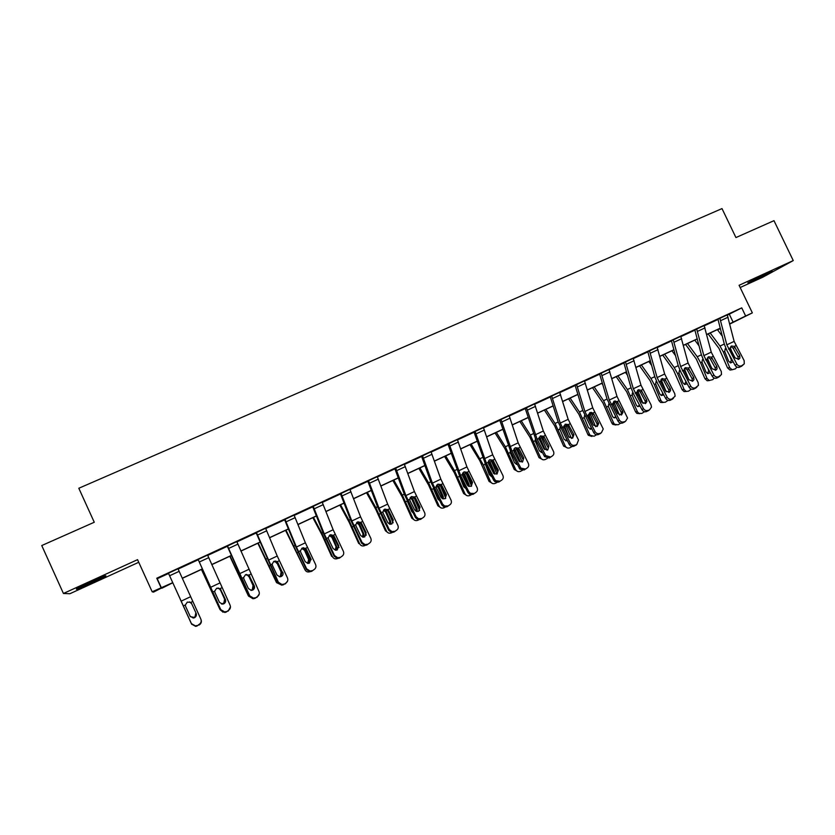 <?xml version="1.0" encoding="UTF-8"?>
<svg xmlns="http://www.w3.org/2000/svg" width="835" height="835" viewBox="0 0 835 835"><rect width="100%" height="100%" fill="white"/><g stroke="black" fill="none" stroke-linecap="round" stroke-linejoin="round"><path stroke-width="1.25" d="M90.107 582.266C102.204 576.839 107.36 574.793 105.565 576.129L92.205 582.653C80.15 588.07 74.973 590.126 76.663 588.821L90.107 582.266M766.373 273.661L772.375 271.354L753.932 280.487L747.878 282.814L766.373 273.661M740.165 287.522L762.981 277.105L793.25 260.583L739.09 285.288L752.356 312.885L729.8 324.032M161.729 587.903L153.504 592.13L152.179 591.785L137.556 559.669L63.429 593.476L41.75 545.547L94.261 522.251L78.814 488.256L722.004 208.593L735.938 237.557L773.982 220.67L793.25 260.583M63.429 593.476L69.889 593.727L138.746 562.279M720.396 328.572L717.589 329.888L720.375 328.499M226.275 612.055L224.782 612.462L220.878 610.197L198.135 559.429L207.581 555.066L230.116 605.229C230.919 607.546 230.241 609.352 228.08 610.646L226.275 612.055L228.08 610.646M283.566 584.73L281.854 585.126L278.253 582.882L256.094 532.751L265.603 528.242L277.241 556.027L287.48 577.935C288.294 580.21 287.647 581.985 285.549 583.247L283.566 584.73L285.549 583.247M339.407 558.104L337.392 558.469L334.177 556.267L322.957 532.406L312.655 506.605L322.153 502.106L333.155 529.755L343.383 551.33C344.208 553.574 343.592 555.306 341.546 556.548L339.407 558.104L341.546 556.548M393.849 532.135L391.406 532.427L388.692 530.319L377.524 506.803L367.797 481.117L377.263 476.628L387.67 504.142L397.888 525.403C398.712 527.595 398.128 529.307 396.145 530.507L393.849 532.135L396.145 530.507M446.934 506.814L443.896 506.887L441.861 505.008L430.735 481.826L421.571 456.296L431.006 451.787L440.838 479.165L451.036 500.113C451.871 502.273 451.317 503.943 449.376 505.123L446.934 506.814L449.376 505.123M498.725 482.108L494.884 481.68L493.736 480.323L485.511 464.187L473.998 432.019L483.423 427.562L492.713 454.804L502.879 475.439C503.724 477.568 503.202 479.207 501.313 480.365L498.725 482.108L501.313 480.365M549.273 457.998L544.577 456.609L536.101 440.348L525.163 408.367L534.577 403.952L543.324 431.027L553.469 451.37C554.315 453.457 553.824 455.075 551.987 456.202L549.273 457.998L551.987 456.202M598.611 434.471C596.607 435.181 594.99 434.597 593.758 432.718L582.767 410.486L575.117 385.321L584.469 380.854L592.735 407.814L603.235 428.992L601.451 432.613L598.611 434.471L601.451 432.613M646.781 411.498C644.829 412.187 643.232 411.603 642.011 409.755L633.734 394.35L631.062 387.826L623.86 362.776L633.191 358.33L640.977 385.154L651.07 404.923L651.498 407.115L649.734 409.588L646.781 411.498L649.734 409.588M693.833 389.058C691.912 389.726 690.347 389.152 689.125 387.325L680.838 372.149L678.229 365.688L671.455 340.743L680.775 336.338L688.092 363.016L698.154 382.514L698.436 385.373L693.833 389.058L696.901 387.096M739.8 367.129C737.921 367.786 736.376 367.212 735.155 365.417L726.867 350.46L724.31 344.062L717.964 319.241L727.243 314.858L734.132 341.39L744.162 360.626L744.277 363.872L739.8 367.129L742.973 365.125M727.368 315.129L741.741 307.864L156.761 578.227L157.23 578.718L168.555 573.488M178.126 569.053L198.145 559.805M207.717 555.379L227.36 546.299M236.921 541.873L256.188 532.97M265.749 528.545L284.651 519.808M294.202 515.393L312.749 506.814M322.289 502.409L340.492 493.986M350.022 489.581L367.891 481.325M377.41 476.921L394.934 468.821M404.443 464.427L421.654 456.474M431.142 452.079L448.03 444.272M457.517 439.888L474.092 432.227M483.559 427.844L499.831 420.329M509.287 415.955L525.257 408.576M534.692 404.203L550.369 396.959M559.794 392.596L575.19 385.488M584.604 381.136L599.707 374.153M609.112 369.801L623.943 362.943M633.327 358.612L647.887 351.879M657.249 347.548L671.549 340.941M680.901 336.609L694.929 330.128M704.27 325.807L718.048 319.44M716.941 378.025C715.052 378.693 713.497 378.119 712.276 376.303L703.989 361.242L701.4 354.812L694.845 329.929L704.145 325.535L711.243 352.14L721.294 371.512L721.492 374.581L716.941 378.025L720.073 376.053M670.442 400.205C668.511 400.883 666.925 400.309 665.704 398.472L657.427 383.181L654.776 376.689L647.803 351.712L657.124 347.266L664.67 374.017L674.753 393.661L675.118 396.218L670.442 400.205L673.459 398.274M622.837 422.917C620.854 423.616 619.257 423.032 618.025 421.164L607.055 399.088L599.614 373.944L608.976 369.519L617.002 396.416L627.555 418.032L625.739 421.028L622.837 422.917L625.739 421.028M574.083 446.161C572.069 446.882 570.441 446.297 569.209 444.397L558.187 422.019L550.275 396.761L559.669 392.314L568.176 419.347L578.519 440.024L576.86 444.335L574.083 446.161L576.86 444.335M524.15 469.98L519.861 469.134L510.957 452.194L499.737 420.12L509.152 415.663L518.17 442.842L528.325 463.331C529.171 465.439 528.67 467.068 526.802 468.205L524.15 469.98L526.802 468.205M472.996 494.383L469.573 494.257L467.965 492.587L459.741 476.336L447.936 444.063L457.382 439.596L466.932 466.911L477.119 487.703C477.954 489.842 477.422 491.502 475.501 492.671L472.996 494.383L475.501 492.671M420.558 519.391L417.844 519.6L415.444 517.585L404.297 494.236L394.84 468.612L404.307 464.124L414.421 491.575L424.629 512.68C425.453 514.861 424.89 516.541 422.927 517.742L420.558 519.391L422.927 517.742M366.795 545.036L364.592 545.38L361.607 543.209L350.418 519.527L340.419 493.809L349.886 489.289L360.584 516.865L370.803 538.283C371.627 540.506 371.032 542.218 369.018 543.449L366.795 545.036L369.018 543.449M311.664 571.328L309.816 571.724L306.393 569.491L295.162 545.453L284.558 519.589L294.066 515.091L305.38 542.802L315.609 564.543C316.423 566.808 315.797 568.562 313.72 569.814L311.664 571.328L313.72 569.814M255.103 598.309L253.516 598.705L249.748 596.451L227.277 546.111L236.785 541.56L258.986 591.493C259.789 593.789 259.132 595.574 257.003 596.858L255.103 598.309L257.003 596.858M197.07 625.989L195.661 626.386L191.622 624.121L168.419 573.165L177.991 568.739L200.87 619.142C201.663 621.48 200.974 623.307 198.782 624.622L197.07 625.989L198.782 624.622M741.741 307.864L745.645 316.006L752.356 312.885M152.179 591.785L172.72 582.663M156.761 578.227L161.061 587.652M729.738 323.771L745.645 316.006M182.27 578.227L202.206 568.959M211.756 564.523L231.305 555.432M240.856 550.996L260.029 542.082M269.58 537.646L288.388 528.899M297.938 524.463L316.382 515.894M325.932 511.448L344.02 503.046M353.57 498.61L371.314 490.354M380.864 485.918L398.264 477.829M407.814 473.393L424.89 465.46M434.419 461.024L451.171 453.238M460.711 448.812L477.14 441.172M486.669 436.747L502.795 429.253M512.314 424.827L528.127 417.479M537.646 413.054L553.167 405.841M562.665 401.416L577.893 394.339M587.391 389.924L602.338 382.983M611.825 378.568L626.48 371.763M635.967 367.348L650.35 360.668M659.827 356.263L673.939 349.708M683.406 345.304L697.246 338.864M706.702 334.47L720.292 328.155M172.772 582.778L161.886 588.237M720.323 328.27L706.734 334.584M697.277 338.979L683.427 345.408M673.97 349.813L659.859 356.368M650.381 360.772L635.999 367.463M626.511 371.867L611.857 378.683M602.369 383.098L587.433 390.039M577.924 394.454L562.707 401.531M553.198 405.946L537.677 413.158M528.169 417.583L512.346 424.931M502.827 429.357L486.701 436.851M477.182 441.287L460.743 448.917M451.213 453.353L434.461 461.139M424.921 465.575L407.845 473.508M398.305 477.944L380.906 486.033M371.356 490.469L353.612 498.714M344.062 503.15L325.974 511.563M316.423 515.999L297.98 524.578M288.43 529.014L269.632 537.75M260.082 542.197L240.908 551.11M231.358 555.546L211.808 564.637M202.258 569.073L182.322 578.331M729.31 314.231L733.13 322.195M157.23 578.718L161.426 587.913M719.864 318.26L726.826 344.824L736.856 364.102C738.077 365.907 739.633 366.481 741.511 365.824M738.192 359.447L738.036 356.994L733.099 348.122L730.813 346.473M742.179 365.73L741.25 366.44M734.268 346.41L739.737 355.658L739.862 358.194L738.787 359.259L735.061 357.881L730.114 348.362L731.491 345.993L734.268 346.41L735.833 345.669M708.153 333.916L719.008 348.414L727.588 367.964L729.717 367.671L732.118 369.748L735.374 368.84L736.961 367.087M710.178 332.977L719.989 346.066L723.35 352.046L729.717 367.671M717.39 329.627L722.306 336.15M730.166 347.652L732.389 353.048M733.099 361.712L730.635 362.912L728.652 361.231L724.697 351.41L725.291 348.779M731.784 369.811L729.988 370.03L727.588 367.964M730.249 362.808L731.742 359.259M729.299 354.854L731.136 359.353M726.252 349.291L725.062 349.072M704.155 325.567L696.693 329.011L703.853 355.616L713.904 375.019C715.136 376.846 716.691 377.42 718.591 376.752M715.355 370.312L715.219 367.817L710.282 358.873L707.944 357.213M719.405 376.564L718.413 377.326M711.378 357.182L716.858 366.513L717.046 368.893L715.877 370.135L712.13 368.746L707.182 359.165L708.581 356.775L711.378 357.182L712.965 356.441M680.786 336.369L673.24 339.855L680.619 366.534L690.681 386.073C691.912 387.899 693.488 388.484 695.398 387.805M692.246 381.303L692.142 378.756L687.205 369.748L684.815 368.078M696.359 387.523L695.315 388.338M688.228 368.089L693.708 377.483L693.958 379.685L692.695 381.136L688.927 379.748L683.98 370.093L685.41 367.682L688.228 368.089L689.835 367.337M685.556 344.427L696.327 359.071L704.97 378.725L707.026 378.464L709.239 380.51L712.746 379.633L714.269 378.067M687.508 343.519L697.235 356.733L700.596 362.766L707.026 378.464M694.803 340.127L699.083 345.909M707.37 358.058L710.762 366.273M710.293 372.702L707.788 373.642L705.951 371.992L701.953 362.119L702.475 359.572M709.207 380.572L707.172 380.75L704.97 378.725M707.589 373.579L708.821 370.02M707.736 368.058L708.55 370.051M662.698 355.052L673.375 369.842L682.08 389.611L684.074 389.392L686.057 391.354L688.374 391.25L691.297 389.162M664.566 354.176L674.221 367.536L677.582 373.61L684.074 389.392M671.945 350.752L675.546 355.689M684.335 368.652L688.99 379.873M687.205 383.797L684.648 384.476L682.988 382.879L678.959 372.963L679.387 370.521M686.37 391.458L684.053 391.563L682.08 389.611M684.658 384.476L685.869 381.355M649.484 350.794L657.114 377.577L667.186 397.251C668.417 399.099 670.004 399.683 671.945 398.994M668.877 392.408L668.793 389.83L663.867 380.75L661.466 379.069M673.041 398.608L671.945 399.485M664.806 379.121L670.286 388.588L670.588 390.55L669.242 392.273L665.443 390.874L660.506 381.146L661.957 378.725L664.806 379.121L666.434 378.359M639.579 365.793L650.162 380.75L658.93 400.623L660.861 400.445L662.541 402.272L665.203 402.303L668.052 400.372M641.374 364.958L650.945 378.464L654.296 384.58L660.861 400.445M648.837 361.492L651.676 365.48M661.069 379.434L666.246 391.834M663.825 394.997L661.184 395.393L659.765 393.89L655.684 383.923L655.997 381.658M663.188 402.512L660.61 402.449L658.93 400.623M661.456 395.498L662.844 393.181M633.212 358.361L625.478 361.931L633.327 388.745L643.42 408.565C644.651 410.423 646.248 411.008 648.21 410.319M645.236 403.649L645.173 401.03L640.247 391.886L637.888 390.206M649.463 409.808L648.304 410.768M641.113 390.289L646.593 399.819L646.937 401.478L645.518 403.535L641.697 402.136L636.761 392.335L638.232 389.882L641.113 390.289L642.762 389.507M616.188 376.668L626.678 391.782L635.519 411.759L637.366 411.624L638.702 413.252L641.771 413.471L644.526 411.707M617.9 375.875L627.388 389.517L637.366 411.624M625.457 372.358L627.482 375.249M637.543 390.373L643.034 403.451M640.153 406.301L637.408 406.384L636.26 405.027L632.314 395.529L632.314 393.024M638.316 392.106L636.99 393.358M638.023 395.31L637.168 393.243M639.714 413.69L636.844 413.388L635.519 411.759M637.982 406.645L639.38 404.86M601.158 373.141L609.258 400.048L619.361 420.015C620.593 421.884 622.2 422.468 624.183 421.769M621.313 415.026L621.271 412.365L616.042 402.679L614.101 401.478M625.603 421.143L624.382 422.176M617.138 401.583L622.607 411.185L622.962 412.469L621.511 414.943L617.66 413.534L612.733 403.649L614.226 401.186L617.138 401.583L618.798 400.8M592.526 387.67L602.922 402.94L611.825 423.032L613.6 422.927L614.539 424.253L618.046 424.785L620.708 423.168M594.165 386.908L603.559 400.696L613.6 422.927M601.805 383.359L602.922 384.987M613.756 401.468L619.486 415.058M616.188 417.719L613.297 417.416L612.483 416.3L608.329 406.238L608.809 403.722M614.57 403.295L612.963 404.714M615.562 409.599L613.401 404.443M615.959 425.005L612.754 424.347L611.825 423.032M614.226 417.928L615.572 416.55M584.49 380.885L576.567 384.538L584.897 411.498L595.021 431.591C596.253 433.48 597.87 434.064 599.874 433.365M597.109 426.528L597.077 423.836L591.858 414.077L589.938 412.876L591.535 412.406L593.789 414.077L598.643 423.522L597.213 426.476L593.33 425.067L588.769 416.446L588.414 415.11L589.938 412.615L591.535 412.406M601.461 432.603L600.167 433.73M568.593 398.796L578.885 414.233L587.85 434.44L589.552 434.377L590.063 435.244L594.05 436.225L596.597 434.753M570.138 398.076L579.448 412.01L589.552 434.377M589.708 412.74L595.626 426.706M591.932 429.242L588.435 427.708L584.229 417.594L584.594 415.245M588.445 414.577L589.364 415.778L588.665 416.206M593.007 424.462L589.364 415.778M591.911 436.444L588.362 435.296L587.85 434.44M590.188 429.336L591.43 428.292M551.653 396.02L560.243 423.074L570.378 443.322C571.62 445.222 573.248 445.806 575.273 445.086M572.612 438.156L572.758 435.776L567.685 426.08L565.044 424.357M576.985 444.272L575.67 445.41M568.311 424.577L573.937 434.659L572.633 438.156L568.718 436.736L563.802 426.706L565.347 424.19L568.311 424.577L570.023 423.773M544.378 410.048L554.565 425.652L563.594 445.973L565.347 446.224C566.443 447.967 567.925 448.489 569.773 447.81L572.194 446.474M545.84 409.369L555.056 423.46L565.222 445.953M565.493 424.41L571.443 438.417M567.362 440.88L564.209 439.513L559.857 429.138L560.097 426.915M563.907 425.892L565.044 427.238L564.063 427.854M568.792 436.882L565.044 427.238M569.105 436.872L569.303 437.519M567.581 448.03L563.594 445.973M565.848 440.88L566.965 440.118M534.577 403.952L526.467 407.699L537.166 439.252L545.672 455.566L550.38 456.964M548.939 446.109L547.739 449.971L543.95 448.812L538.899 438.521L540.475 435.891L543.46 436.287L544.378 437.373L548.939 446.109L547.833 447.184L542.625 437.279L540.235 436.027M519.871 421.435L529.954 437.216L539.045 457.653L540.6 457.674C541.654 459.626 543.188 460.242 545.203 459.521L547.478 458.332M521.249 420.798L530.361 435.045L540.6 457.674M540.955 436.131L546.956 450.211M542.489 452.633L539.452 450.931L535.339 441.235L535.318 438.761M539.086 437.383L540.433 438.845L539.327 439.951M543.794 448.531L544.535 448.52L540.433 438.845M544.535 448.52L544.775 449.668M542.938 459.741L539.045 457.653M541.216 452.56L542.176 452.038M509.162 415.705L500.958 419.494L511.938 451.13L520.873 468.132L525.173 468.978M523.775 458.039L522.553 461.932L519.067 461.202L514.036 451.683L514.005 448.969L515.289 447.748L518.305 448.134L519.234 449.23L523.775 458.039L522.762 459.073L517.554 449.094L515.122 447.831M475.105 431.403L486.398 463.164L494.654 479.353L495.802 480.72L499.664 481.148M498.318 470.105L497.055 474.04L493.902 473.643L488.506 463.707L488.861 460.461L489.79 459.741L492.848 460.127L498.318 470.105L497.389 471.107L492.18 461.045L489.717 459.782M448.959 443.489L460.544 475.345L468.79 491.658L470.408 493.339L473.842 493.464M472.537 482.327L471.692 483.288L466.494 473.153L464.02 471.879L467.068 472.266L467.997 473.382L472.537 482.327L471.243 486.294L468.425 486.147L467.214 484.853L462.673 475.887L462.339 474.499L463.989 471.89M422.489 455.722L432.415 483.131L442.602 504.121L444.648 506L447.696 505.927M446.443 494.696L445.107 498.704L442.592 498.725L441.047 497.253L436.517 488.224L436.183 486.815L437.864 484.185L440.974 484.561L441.913 485.678L446.443 494.696L445.692 495.625L440.494 485.396L437.999 484.123M395.675 468.122L405.883 495.583L416.091 516.74L418.502 518.754L421.216 518.556M420.015 507.221L418.648 511.27L416.394 511.406L414.557 509.809L410.037 500.708L409.703 499.288L411.415 496.637L414.557 497.002L415.496 498.13L420.015 507.221L419.358 508.108L414.17 497.806L411.686 496.522M368.527 480.668L379.027 508.202L389.246 529.515L391.97 531.624L394.412 531.331M393.264 519.913L391.865 523.983L389.83 524.203L387.732 522.533L383.213 513.348L382.889 511.918L384.632 509.235L387.805 509.601L388.745 510.738L393.264 519.913L392.7 520.748L387.523 510.362L385.06 509.068M341.035 493.37L351.838 520.977L362.056 542.447L365.052 544.618L367.264 544.284M366.168 532.751L364.728 536.874L362.881 537.124L360.574 535.402L356.065 526.144L355.741 524.704L357.505 522L360.72 522.366L361.659 523.514L366.168 532.751L365.709 533.555L360.543 523.075L358.132 521.781M313.188 506.25L324.293 533.92L334.522 555.546L337.757 557.759L339.772 557.394M338.739 545.756L337.257 549.921L335.566 550.202L333.061 548.449L328.562 539.107L328.249 537.656L330.044 534.922L333.29 535.287L334.23 536.435L338.739 545.756L338.373 546.508L333.207 535.955L330.911 534.661M284.986 519.286L296.394 547.019L306.633 568.823L310.077 571.057L311.925 570.67M310.944 558.928L309.43 563.134L307.875 563.437L305.203 561.652L300.715 552.238L300.402 550.776L302.228 548.01L305.506 548.376L306.455 549.534L310.944 558.928L310.683 559.638L305.537 548.992L303.418 547.718M256.408 532.49L278.389 582.256L282.011 584.51L283.723 584.114M282.804 572.267C283.451 574.094 282.929 575.503 281.249 576.515L279.808 576.828L276.98 575.033L272.502 565.535L272.2 564.063L273.776 561.423L277.366 561.621L282.647 572.935L277.815 562.717L275.675 560.974M287.616 580.972L285.382 583.874M495.071 432.968L505.05 448.917L514.214 469.468L515.675 469.531C516.75 471.493 518.305 472.109 520.33 471.378L522.449 470.324M496.355 432.363L505.373 446.767L515.675 469.531M516.134 448.019L522.157 462.079M517.293 464.49L514.527 462.747L510.373 453.008L510.258 450.775M513.974 449.032L515.519 450.587L514.37 451.328L516.813 457.079M518.472 460.294L519.662 460.315L515.519 450.587M519.662 460.315L519.892 461.839M517.982 471.587L514.214 469.468M516.28 464.375L517.053 464.041M514.37 451.328L513.682 450.336L511.938 451.13M469.98 444.627L479.843 460.753L489.07 481.43L490.458 481.534C491.544 483.496 493.109 484.123 495.165 483.381L497.075 482.453M471.17 444.074L483.413 465.095L490.458 481.534M491.032 460.095L497.023 474.05M491.763 476.461L489.3 474.708L484.905 462.976M488.339 461.348L488.892 460.972L490.302 462.465L489.237 463.174L493.099 472.172L494.497 472.245L490.302 462.465M494.497 472.245L494.685 474.092M492.713 483.58L489.07 481.43M491.022 476.326L491.606 476.138M493.328 473.038L493.099 472.172M489.237 463.174L488.412 462.047M444.575 456.432L454.323 472.746L463.623 493.527L464.928 493.683C466.024 495.656 467.61 496.272 469.688 495.531L471.358 494.737M445.681 455.92L454.49 470.648L464.928 493.683M465.638 472.359L471.566 486.116M465.909 488.538L463.759 486.826L459.271 475.376M462.882 472.808L464.792 474.489L463.811 475.157L467.704 484.206L469.019 484.321L464.792 474.489M469.019 484.321L469.145 486.45M467.12 495.708L463.623 493.527M467.934 485.793L467.704 484.206M463.811 475.157L462.454 473.685M418.878 468.383L428.501 484.874L437.874 505.78L439.085 505.979C440.191 507.962 441.798 508.578 443.907 507.826L445.285 507.169M419.88 467.913L428.585 482.807L439.085 505.979M439.972 484.843L445.775 498.265M436.872 484.947L438.959 486.669L438.072 487.296L442.007 496.387L443.239 496.554L438.959 486.669M443.239 496.554L443.27 498.933M439.711 500.718L437.905 499.079L433.438 488.642L431.893 489.373M441.183 507.972L437.874 505.78M442.132 498.474L442.007 496.387M438.072 487.296L436.413 485.688M392.857 480.48L402.355 497.149L411.801 518.18L412.928 518.431C414.045 520.424 415.673 521.04 417.803 520.278L418.888 519.756M393.755 480.062L402.355 495.113L412.928 518.431M414.045 497.65L419.64 510.509M410.559 497.232L412.803 498.996L412.01 499.58L415.987 508.713L417.135 508.933L412.803 498.996M417.135 508.933L417.072 511.542M413.158 512.972L411.738 511.49L407.23 501.021L405.653 501.731M414.901 520.372L411.801 518.18M417.114 511.458L415.997 511.239L415.987 508.713M412.01 499.58L410.079 497.879M366.513 492.723L375.896 509.59L385.415 530.736L386.448 531.029C387.576 533.043 389.214 533.648 391.375 532.876L392.158 532.511M367.317 492.347L375.792 507.576L386.448 531.029M388.64 512.502L393.149 522.825M383.933 509.694L386.334 511.469L385.634 512.012L389.653 521.197L390.707 521.457L386.334 511.469M390.707 521.457L390.54 524.286M386.208 525.257L382.19 517.074M388.265 532.907L385.415 530.736M389.444 524.088L389.653 521.197M385.634 512.012L383.432 510.258M339.855 505.112L349.103 522.167L358.685 543.449L359.635 543.794C360.772 545.808 362.432 546.424 364.624 545.641L365.093 545.412M340.555 504.789L348.905 520.195L359.635 543.794M364.237 530.538L366.283 535.193M356.994 522.303L359.53 524.098L358.925 524.599L362.995 533.836L363.945 534.139L359.53 524.098M363.945 534.139L363.674 537.155M358.747 537.343L357.902 535.6M362.557 537.051L362.995 533.836M358.925 524.599L356.514 522.814M312.854 517.658L321.966 534.911L331.631 556.319L332.476 556.715C333.635 558.74 335.315 559.356 337.528 558.552L337.684 558.479M313.449 517.387L321.684 532.97L332.476 556.715M338.457 546.32L339.01 547.562M329.742 535.089L332.393 536.895L331.892 537.343L335.994 546.633L336.849 546.988L332.393 536.895M336.849 546.988L336.463 550.171M335.294 550.161L335.994 546.633M331.892 537.343L329.272 535.538M285.528 530.371L304.984 569.794C306.09 571.756 307.729 572.403 309.91 571.724M286.008 530.141L304.984 569.794M310.912 559.022L311.184 559.627M302.186 548.031L304.911 549.847L304.504 550.255L308.658 559.586L309.42 559.993L304.911 549.847M309.42 559.993L308.929 563.322M307.624 563.416L308.658 559.586M304.504 550.255L301.706 548.438M257.848 543.23L276.5 582.548L281.677 585.126M258.213 543.063L277.136 583.049M274.371 561.151L276.782 562.456L281.635 573.165L277.074 562.967M281.635 573.165L281.082 576.588L280.445 576.087L280.977 572.706M279.537 576.818L280.445 576.087M276.782 563.322L275.874 562.153L273.817 561.506M227.464 545.871L249.78 595.877L253.558 598.142L255.155 597.735M254.289 585.784L249.425 576.098L254.289 585.784C254.936 587.621 254.404 589.051 252.692 590.074L251.356 590.387L248.402 588.581L243.924 579.01L243.632 577.517L245.521 574.699L248.872 575.054L249.822 576.234M259.288 593.883L256.94 597.432M229.823 556.256L248.402 595.908L252.838 598.685M230.074 556.141L248.934 596.472M246.356 574.438L248.59 575.732L253.496 586.514L248.882 576.254M253.496 586.514L252.942 589.938M253.527 598.549L254.184 598.298M250.917 590.376L252.327 589.479L252.942 585.993M248.694 576.557L247.786 575.388L245.615 574.741M207.591 555.098L198.156 559.46L220.784 609.675L224.719 611.94L226.212 611.544M225.408 599.478L220.659 589.646L225.408 599.478C226.045 601.325 225.502 602.766 223.77 603.809L222.517 604.122L219.438 602.306L214.981 592.662L214.689 591.149L216.609 588.31L219.991 588.654L220.951 589.844M230.481 606.805L228.132 611.168M201.433 569.449L219.939 609.446L223.029 612.201M201.569 569.386L220.377 610.061M218.384 588.007L220.336 589.708L225.001 600.021L220.336 589.708M225.001 600.021L224.657 603.204M221.484 604.018L223.863 603.027L224.552 599.447M220.263 589.969L219.334 588.79L217.142 588.143M168.419 573.165L191.424 623.641L195.484 625.916L196.893 625.519M196.152 613.349L191.528 603.381L196.152 613.349C196.778 615.218 196.225 616.668 194.471 617.723L193.292 618.036L190.098 616.22L185.652 606.481L185.36 604.968L187.322 602.098L190.745 602.432L191.695 603.632M201.11 619.789C201.788 622.075 201.068 623.839 198.949 625.091M180.297 599.321L191.758 624.382M180.266 599.332L191.445 623.828M191.152 602.807L191.413 603.34M196.131 613.715L196.402 615.103M190.359 616.679L194.127 617.357L195.035 616.741L195.787 613.078M191.455 603.548L189.566 601.868M735.155 365.417L736.856 364.102M719.885 318.292L727.264 314.889M728.538 349.103L730.114 348.362M726.826 344.824L734.132 341.39M720.73 320.619L728.099 317.206M738.036 356.994L739.737 355.658M735.165 347.433L733.099 348.122M724.3 344.041L719.989 346.066M724.697 351.41L723.35 352.046M712.276 376.303L713.904 375.019M705.585 359.916L707.182 359.165M703.853 355.616L711.243 352.14M697.559 331.349L705.011 327.894M715.219 367.817L716.858 366.513M712.286 358.215L710.282 358.873M689.125 387.325L690.681 386.073M682.372 370.855L683.98 370.093M680.619 366.534L688.092 363.016M674.106 342.204L681.652 338.718M692.142 378.756L693.708 377.483M689.136 369.133L687.205 369.748M707.913 359.311L707.245 359.635M701.39 354.791L697.235 356.733M701.953 362.119L700.596 362.766M684.982 370.114L684.042 370.563M678.218 365.667L674.221 367.536M678.959 372.963L677.582 373.61M665.704 398.472L667.186 397.251M649.494 350.836L657.135 347.297M658.878 381.919L660.506 381.146M657.114 377.577L664.67 374.017M650.381 353.184L658.022 349.656M668.793 389.83L670.286 388.588M665.714 380.175L663.867 380.75M661.79 381.052L660.568 381.626M654.776 376.668L650.945 378.464M655.684 383.923L654.296 384.58M642.011 409.755L643.42 408.565M635.111 393.108L636.761 392.335M633.327 388.745L640.977 385.154M626.375 364.3L634.099 360.73M645.173 401.03L646.593 399.819M642.021 391.344L640.247 391.886M631.051 387.795L627.388 389.517M632.147 395.018L630.738 395.675M618.025 421.164L619.361 420.015M601.169 373.172L608.997 369.55M611.063 404.443L612.733 403.649M609.258 400.048L617.002 396.416M602.087 375.552L609.905 371.93M621.271 412.365L622.607 411.185M618.046 402.647L616.345 403.148M607.045 399.057L603.559 400.696M608.329 406.238L606.909 406.906M593.758 432.718L595.021 431.591M592.871 413.012L594.551 412.219M586.723 415.903L588.414 415.11M584.897 411.498L592.735 407.814M577.496 386.929L585.408 383.265M597.077 423.836L598.34 422.687M593.789 414.077L592.161 414.546M590.554 414.609L589.113 415.287M582.757 410.455L579.448 412.01M584.229 417.594L582.788 418.272M569.209 444.397L570.378 443.322M551.674 396.051L559.68 392.346M562.091 427.51L563.802 426.706M560.243 423.074L568.176 419.347M552.613 398.452L560.619 394.746M572.601 435.442L573.791 434.325M569.23 425.652L567.685 426.08M566.245 426.069L564.784 426.758M558.177 421.988L555.056 423.46M559.847 429.075L558.385 429.764M544.357 456.234L545.443 455.179M543.46 436.287L545.192 435.473M537.166 439.252L538.899 438.438M535.298 434.795L543.324 431.027M527.417 410.11L535.527 406.363M544.378 437.373L542.927 437.759M541.644 437.655L540.172 438.354M533.304 433.668L530.361 435.045M535.172 440.703L533.69 441.402M519.203 468.205L520.205 467.193M518.305 448.134L520.059 447.309M510.049 446.662L518.17 442.842M501.918 421.915L510.133 418.116M519.234 449.23L517.857 449.574M493.736 480.323L494.654 479.353M475.125 431.434L483.434 427.593M492.848 460.127L494.612 459.292M486.398 463.164L488.172 462.329M484.488 458.665L492.713 454.804M476.107 433.866L484.415 430.025M493.767 461.233L492.483 461.525M467.965 492.587L468.79 491.658M448.98 443.521L457.392 439.627M467.068 472.266L468.863 471.42M460.544 475.345L462.339 474.499M458.603 470.825L466.932 466.911M449.971 445.963L458.384 442.07M467.997 473.382L466.796 473.633M441.861 505.008L442.602 504.121M422.5 455.764L431.027 451.818M440.974 484.561L442.79 483.705M434.367 487.671L436.183 486.815M432.415 483.131L440.838 479.165M423.512 458.217L432.029 454.271M441.913 485.678L440.796 485.886M415.444 517.585L416.091 516.74M395.696 468.153L404.317 464.166M414.557 497.002L416.394 496.136M407.866 500.155L409.703 499.288M405.883 495.583L414.421 491.575M396.719 470.616L405.351 466.629M415.496 498.13L414.484 498.297M388.692 530.319L389.246 529.515M368.548 480.699L377.284 476.66M387.805 509.601L389.663 508.724M381.031 512.794L382.889 511.918M379.027 508.202L387.67 504.142M369.592 483.183L378.328 479.133M388.745 510.738L387.826 510.853M361.607 543.209L362.056 542.447M341.056 493.412L349.896 489.32M360.72 522.366L362.599 521.478M353.852 525.601L355.741 524.704M351.838 520.977L360.584 516.865M342.11 495.896L350.961 491.805M361.659 523.514L360.845 523.576M334.177 556.267L334.522 555.546M313.208 506.281L322.164 502.138M333.29 535.287L335.19 534.39M326.339 538.565L328.249 537.656M324.293 533.92L333.155 529.755M314.284 508.786L323.239 504.632M334.23 536.435L333.52 536.456M306.393 569.491L306.633 568.823M284.996 519.318L294.077 515.122M305.506 548.376L307.437 547.457M298.471 551.684L300.402 550.776M296.394 547.019L305.38 542.802M286.092 521.833L295.173 517.637M306.455 549.534L305.84 549.503M278.253 582.882L278.389 582.256M256.428 532.532L265.624 528.273M277.366 561.621L279.328 560.702M270.237 564.982L272.2 564.063M268.139 560.295L277.241 556.027M257.535 535.058L266.73 530.799M516.75 449.387L515.258 450.086M508.129 445.483L505.373 446.767M510.195 452.476L508.703 453.175M491.554 461.264L490.041 461.974M482.64 457.444L480.083 458.634M484.926 464.385L483.413 465.095M466.045 473.278L464.521 473.998M456.839 469.541L454.49 470.648M459.333 476.441L457.81 477.161M440.233 485.438L438.688 486.168M430.724 481.805L428.585 482.807M414.097 497.754L412.532 498.495M404.286 494.205L402.355 495.113M387.471 510.3L386.052 510.968M377.514 506.772L375.792 507.576M380.478 513.598L379.09 514.245M360.49 523.013L359.248 523.597M350.408 519.495L348.905 520.195M353.403 526.353L352.193 526.916M333.165 535.893L332.1 536.383M322.947 532.375L321.684 532.97M325.984 539.274L324.961 539.754M305.485 548.929L304.618 549.336M295.152 545.422L294.118 545.913M298.22 552.353L297.385 552.749M277.46 562.132L276.782 562.456M266.991 558.636L266.198 559.012M270.102 565.608L269.454 565.9M249.748 596.451L249.78 595.877M227.485 545.913L236.796 541.602M248.872 575.054L250.844 574.115M241.639 578.457L243.632 577.517M239.52 573.739L248.736 569.407M228.613 548.449L237.923 544.138M249.268 575.419L248.59 575.732M238.466 572.027L237.923 572.278M220.878 610.197L220.784 609.675M219.991 588.654L221.995 587.704M212.674 592.098L214.689 591.149M210.524 587.36L219.866 582.976M199.304 562.018L208.74 557.644M168.44 573.196L178.001 568.781M190.745 602.432L192.77 601.471M183.324 605.928L185.36 604.968M181.153 601.158L190.61 596.722M169.599 575.764L179.16 571.338M738.265 359.426L739.862 358.194M732.118 369.748L729.988 370.03M715.407 370.197L717.046 368.893M692.392 380.958L693.958 379.685M709.239 380.51L707.172 380.75M686.057 391.354L684.053 391.563M669.096 391.792L670.588 390.55M662.531 378.537L661.998 378.704M662.541 402.272L660.61 402.449M645.518 402.689L646.937 401.478M638.984 389.663L638.17 389.924M638.702 413.252L636.844 413.388M621.626 413.649L622.962 412.469M615.259 400.936L613.955 401.332M614.539 424.253L612.754 424.347M597.38 424.66L598.643 423.522M590.063 435.244L588.362 435.296M572.758 435.776L573.937 434.659M568.186 424.483L566.662 424.911M565.347 446.224L563.719 446.245M544.577 456.609L545.672 455.566M543.898 448.729L544.608 448.729M540.266 438.511L539.045 439.293M519.861 469.134L520.873 468.132M494.884 481.68L495.802 480.72M469.573 494.257L470.408 493.339M443.896 506.887L444.648 506M417.844 519.6L418.502 518.754M391.406 532.427L391.97 531.624M364.592 545.38L365.052 544.618M337.392 558.469L337.757 557.759M309.816 571.724L310.077 571.057M281.854 585.126L282.011 584.51M518.984 461.097L519.881 461.118M514.725 449.491L513.692 450.18M493.809 473.56L494.737 473.612M468.31 486.074L469.207 486.168M442.425 498.652L443.333 498.777M389.517 523.962L390.571 524.234M362.745 536.79L363.695 537.114M335.649 549.754L336.505 550.119M308.219 562.842L308.971 563.27M253.516 598.705L253.558 598.142M252.327 589.479L252.869 589.99M224.782 612.462L224.719 611.94"/></g></svg>
